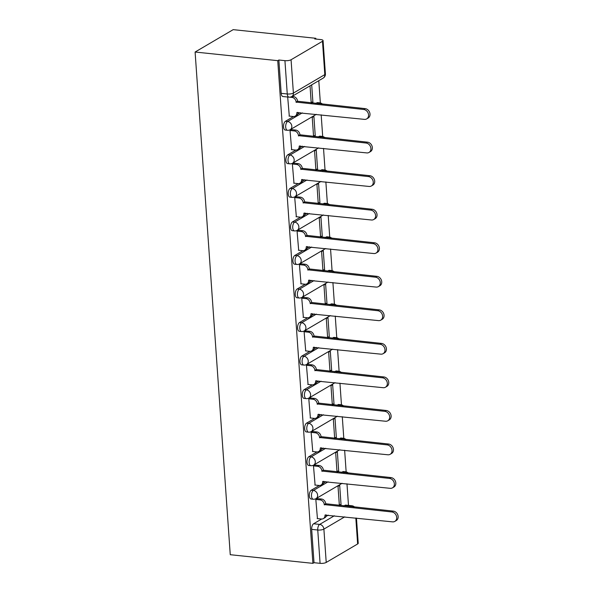<?xml version="1.0" encoding="UTF-8"?>
<svg xmlns="http://www.w3.org/2000/svg" width="593" height="593" viewBox="0 0 593 593"><rect width="100%" height="100%" fill="white"/><g stroke="black" fill="none" stroke-linecap="round" stroke-linejoin="round"><path stroke-width="0.89" d="M319.316 485.489L311.251 490.226A4.514 2.202 96 0 0 309.331 495.83A4.514 2.202 96 0 0 311.088 499.017L313.237 499.239A4.514 2.202 -84 0 1 311.488 496.059A4.514 2.202 -84 0 1 313.408 490.448L328.085 481.827M316.973 451.948L308.909 456.684A4.514 2.202 96 0 0 306.989 462.288A4.514 2.202 96 0 0 308.738 465.475L310.895 465.698A4.514 2.202 -84 0 1 309.146 462.518A4.514 2.202 -84 0 1 311.066 456.914L325.742 448.286M314.624 418.406L306.566 423.143A4.514 2.202 96 0 0 304.646 428.746A4.514 2.202 96 0 0 306.396 431.934L308.545 432.156A4.514 2.202 -84 0 1 306.796 428.976A4.514 2.202 -84 0 1 308.716 423.372L323.393 414.744M312.281 384.864L304.216 389.601A4.514 2.202 96 0 0 302.297 395.205A4.514 2.202 96 0 0 304.046 398.392L306.203 398.615A4.514 2.202 -84 0 1 304.454 395.435A4.514 2.202 -84 0 1 306.373 389.831L321.05 381.203M309.931 351.323L301.874 356.059A4.514 2.202 96 0 0 299.954 361.671A4.514 2.202 96 0 0 301.704 364.851L303.861 365.073A4.514 2.202 -84 0 1 302.104 361.893A4.514 2.202 -84 0 1 304.024 356.289L318.7 347.661M307.589 317.781L299.524 322.525A4.514 2.202 96 0 0 297.604 328.129A4.514 2.202 96 0 0 299.361 331.309L301.511 331.531A4.514 2.202 -84 0 1 299.761 328.352A4.514 2.202 -84 0 1 301.681 322.748L316.358 314.12M305.247 284.24L297.182 288.984A4.514 2.202 96 0 0 295.262 294.588A4.514 2.202 96 0 0 297.011 297.768L299.168 297.997A4.514 2.202 -84 0 1 297.419 294.81A4.514 2.202 -84 0 1 299.339 289.206L314.016 280.578M302.897 250.706L294.84 255.442A4.514 2.202 96 0 0 292.92 261.046A4.514 2.202 96 0 0 294.669 264.226L296.819 264.456A4.514 2.202 -84 0 1 295.069 261.268A4.514 2.202 -84 0 1 296.989 255.665L311.666 247.036M300.555 217.164L292.49 221.901A4.514 2.202 96 0 0 290.57 227.504A4.514 2.202 96 0 0 292.319 230.684L294.476 230.914A4.514 2.202 -84 0 1 292.727 227.727A4.514 2.202 -84 0 1 294.647 222.123L309.324 213.502M298.205 183.622L290.147 188.359A4.514 2.202 96 0 0 288.228 193.963A4.514 2.202 96 0 0 289.977 197.143L292.134 197.373A4.514 2.202 -84 0 1 290.377 194.185A4.514 2.202 -84 0 1 292.297 188.581L306.974 179.961M295.863 150.081L287.798 154.817A4.514 2.202 96 0 0 285.878 160.421A4.514 2.202 96 0 0 287.635 163.609L289.784 163.831A4.514 2.202 -84 0 1 288.035 160.644A4.514 2.202 -84 0 1 289.955 155.04L304.632 146.419M293.52 116.539L285.455 121.276A4.514 2.202 96 0 0 283.536 126.88A4.514 2.202 96 0 0 285.285 130.067L287.442 130.29A4.514 2.202 -84 0 1 285.693 127.11A4.514 2.202 -84 0 1 287.605 121.498L302.289 112.878M348.491 505.399L346.979 483.799M346.149 471.895L344.637 450.257M343.799 438.353L342.287 416.716M341.457 404.811L339.945 383.182M339.107 371.27L337.595 349.64M336.765 337.728L335.253 316.099M334.422 304.187L332.91 282.557M332.073 270.645L330.56 249.016M329.73 237.111L328.218 215.474M327.38 203.569L325.868 181.932M325.038 170.028L323.526 148.391M322.696 136.486L321.176 114.849M320.346 102.945L318.789 80.678M315.884 39.064L315.824 38.293L233.182 29.65L195.104 52.028L277.746 60.664L312.896 563.35L230.254 554.707L195.104 52.028M356.46 518.089L358.216 543.247A4.514 1.334 176 0 1 357.631 543.974L326.217 562.438A4.514 1.334 176 0 1 320.079 563.335L314.008 562.698L311.681 529.371A4.514 2.202 -84 0 1 313.601 523.767L321.658 519.031M326.031 516.459L328.277 515.139M343.903 505.955L345.015 505.303L351.086 505.94A4.514 2.202 -84 0 1 351.857 505.755L345.786 505.117A4.514 2.202 96 0 0 345.015 505.303M314.008 562.698L312.896 563.35M322.481 41.295L291.067 59.752L293.394 93.079L324.816 74.614L322.481 41.295A4.514 1.334 -4 0 0 323.066 40.569A4.514 1.334 -4 0 0 320.783 39.575L314.713 38.945L315.824 38.293M278.858 60.012L281.186 93.338A4.514 2.202 96 0 0 282.943 96.526L289.013 97.156A4.514 2.202 -84 0 1 287.264 93.976L284.929 60.649L278.858 60.012L277.746 60.664M284.929 60.649A4.514 1.334 -4 0 0 291.067 59.752M287.687 97.022L289.295 116.109M311.555 103.026L312.904 102.241L311.155 102.055M313.897 136.568L315.246 135.775L313.89 116.428L312.229 117.407L313.564 136.531M291.704 129.659L290.029 130.453L291.645 149.651M315.246 135.775L313.497 135.597M316.247 170.109L317.589 169.316L316.239 149.97L314.572 150.948L315.913 170.072M294.046 163.201L292.371 163.994L293.987 183.193M317.589 169.316L315.847 169.138M318.589 203.651L319.938 202.858L318.582 183.511L316.921 184.49L318.256 203.614M296.396 196.743L294.714 197.536L296.337 216.727M319.938 202.858L318.189 202.68M320.939 237.193L322.281 236.399L320.932 217.053L319.264 218.031L320.605 237.156M298.739 230.284L297.063 231.077L298.679 250.268M322.281 236.399L320.539 236.222M323.281 270.734L324.63 269.941L323.274 250.594L321.606 251.573L322.948 270.697M301.088 263.826L299.406 264.619L301.029 283.81M324.63 269.941L322.881 269.756M325.624 304.276L326.973 303.483L325.624 284.129L323.956 285.107L325.29 304.239M303.431 297.367L301.755 298.16L303.371 317.351M326.973 303.483L325.223 303.297M327.973 337.817L329.315 337.024L327.966 317.67L326.298 318.649L327.64 337.78M305.773 330.909L304.098 331.702L305.714 350.893M329.315 337.024L327.573 336.839M330.316 371.359L331.665 370.566L330.308 351.212L328.648 352.19L329.982 371.322M308.123 364.443L306.44 365.236L308.063 384.434M331.665 370.566L329.916 370.38M332.666 404.893L334.007 404.107L332.658 384.753L330.99 385.732L332.332 404.863M310.465 397.985L308.79 398.778L310.406 417.976M334.007 404.107L332.265 403.922M335.008 438.435L336.357 437.649L335.001 418.295L333.34 419.273L334.674 438.405M312.815 431.526L311.132 432.319L312.756 451.518M336.357 437.649L334.608 437.464M337.35 471.976L338.699 471.183L337.35 451.836L335.682 452.815L337.017 471.946M315.157 465.068L313.482 465.861L315.098 485.059M338.699 471.183L336.957 471.005M339.7 505.518L341.049 504.725L339.693 485.378L338.025 486.356L339.366 505.481M317.5 498.609L315.824 499.402L317.44 518.601M323.689 482.917L325.928 481.598M341.561 472.421L342.672 471.761L344.822 471.991A4.514 2.202 -84 0 1 345.593 471.798L343.443 471.576A4.514 2.202 96 0 0 342.672 471.761M321.339 449.375L323.585 448.063M339.211 438.879L340.323 438.22L342.48 438.449A4.514 2.202 -84 0 1 343.251 438.257L341.094 438.034A4.514 2.202 96 0 0 340.323 438.22M318.997 415.834L321.243 414.522M336.868 405.338L337.98 404.685L340.137 404.908A4.514 2.202 -84 0 1 340.901 404.722L338.751 404.493A4.514 2.202 96 0 0 337.98 404.685M316.655 382.3L318.893 380.98M334.519 371.796L335.631 371.144L337.788 371.366A4.514 2.202 -84 0 1 338.559 371.181L336.401 370.951A4.514 2.202 96 0 0 335.631 371.144M314.305 348.758L316.551 347.439M332.176 338.255L333.288 337.602L335.445 337.825A4.514 2.202 -84 0 1 336.216 337.639L334.059 337.41A4.514 2.202 96 0 0 333.288 337.602M311.962 315.217L314.201 313.897M329.834 304.713L330.946 304.061L333.096 304.283A4.514 2.202 -84 0 1 333.866 304.098L331.717 303.868A4.514 2.202 96 0 0 330.946 304.061M309.613 281.675L311.859 280.356M327.484 271.171L328.596 270.519L330.753 270.742A4.514 2.202 -84 0 1 331.524 270.556L329.367 270.334A4.514 2.202 96 0 0 328.596 270.519M307.27 248.133L309.516 246.814M325.142 237.63L326.254 236.978L328.403 237.2A4.514 2.202 -84 0 1 329.174 237.015L327.025 236.792A4.514 2.202 96 0 0 326.254 236.978M304.921 214.592L307.167 213.272M322.792 204.088L323.904 203.436L326.061 203.658A4.514 2.202 -84 0 1 326.832 203.473L324.675 203.251A4.514 2.202 96 0 0 323.904 203.436M302.578 181.05L304.824 179.731M320.45 170.547L321.562 169.894L323.719 170.124A4.514 2.202 -84 0 1 324.482 169.932L322.333 169.709A4.514 2.202 96 0 0 321.562 169.894M300.236 147.509L302.474 146.189M318.1 137.005L319.219 136.353L321.369 136.583A4.514 2.202 -84 0 1 322.14 136.39L319.983 136.168A4.514 2.202 96 0 0 319.219 136.353M297.886 113.967L300.132 112.648M315.758 103.471L316.87 102.811L319.027 103.041A4.514 2.202 -84 0 1 319.797 102.848L317.64 102.626A4.514 2.202 96 0 0 316.87 102.811M341.049 504.725L339.3 504.547M312.904 102.241L311.688 84.858M310.02 85.837L311.221 102.997M289.021 116.08L293.246 116.517A4.514 3.706 -120.4 0 0 295.232 116.109A4.514 3.706 -120.4 0 0 296.863 112.633L364.406 119.371A5.189 4.262 -120.4 0 0 366.689 118.897A5.189 4.262 -120.4 0 0 368.305 113.552A5.189 4.262 -120.4 0 0 363.717 109.483L296.129 102.092A4.514 3.706 -120.4 0 0 291.912 97.385L293.357 96.54A4.514 3.706 59.6 0 1 297.575 101.247L365.162 108.63A5.189 4.262 59.6 0 1 369.75 112.7A5.189 4.262 59.6 0 1 368.134 118.051L366.689 118.897M292.038 96.4L293.357 96.54M298.309 112.462A4.514 3.706 59.6 0 1 296.678 115.264L295.232 116.109M289.836 97.17L291.912 97.385M296.152 102.419L297.597 101.566M291.363 149.621L295.596 150.059A4.514 3.706 -120.4 0 0 297.582 149.651A4.514 3.706 -120.4 0 0 299.213 146.167L366.756 152.912A5.189 4.262 -120.4 0 0 369.039 152.438A5.189 4.262 -120.4 0 0 370.655 147.094A5.189 4.262 -120.4 0 0 366.059 143.024L298.472 135.634A4.514 3.706 -120.4 0 0 294.254 130.927L295.699 130.075A4.514 3.706 59.6 0 1 299.917 134.789L367.504 142.172A5.189 4.262 59.6 0 1 372.093 146.241A5.189 4.262 59.6 0 1 370.477 151.593L369.039 152.438M291.422 129.63L295.699 130.075M300.651 146.004A4.514 3.706 59.6 0 1 299.02 148.806L297.582 149.651M290.029 130.482L294.254 130.927M298.494 135.96L299.939 135.108M293.713 183.163L297.938 183.6A4.514 3.706 -120.4 0 0 299.925 183.193A4.514 3.706 -120.4 0 0 301.555 179.709L369.098 186.454A5.189 4.262 -120.4 0 0 371.381 185.98A5.189 4.262 -120.4 0 0 372.997 180.628A5.189 4.262 -120.4 0 0 368.409 176.566L300.821 169.175A4.514 3.706 -120.4 0 0 296.604 164.469L298.042 163.616A4.514 3.706 59.6 0 1 302.26 168.33L369.847 175.713A5.189 4.262 59.6 0 1 374.442 179.783A5.189 4.262 59.6 0 1 372.827 185.135L371.381 185.98M293.772 163.171L298.042 163.616M303.001 179.546A4.514 3.706 59.6 0 1 301.37 182.347L299.925 183.193M292.371 164.024L296.604 164.469M300.844 169.502L302.282 168.649M296.055 216.704L300.288 217.142A4.514 3.706 -120.4 0 0 302.274 216.734A4.514 3.706 -120.4 0 0 303.905 213.25L371.44 219.996A5.189 4.262 -120.4 0 0 373.723 219.521A5.189 4.262 -120.4 0 0 375.347 214.169A5.189 4.262 -120.4 0 0 370.751 210.1L303.164 202.717A4.514 3.706 -120.4 0 0 298.946 198.01L300.392 197.158A4.514 3.706 59.6 0 1 304.609 201.872L372.196 209.255A5.189 4.262 59.6 0 1 376.785 213.324A5.189 4.262 59.6 0 1 375.169 218.676L373.723 219.521M296.115 196.713L300.392 197.158M305.343 213.08A4.514 3.706 59.6 0 1 303.712 215.882L302.274 216.734M294.721 197.565L298.946 198.01M303.186 203.043L304.632 202.191M298.405 250.239L302.63 250.683A4.514 3.706 -120.4 0 0 304.617 250.276A4.514 3.706 -120.4 0 0 306.247 246.792L373.79 253.537A5.189 4.262 -120.4 0 0 376.073 253.063A5.189 4.262 -120.4 0 0 377.689 247.711A5.189 4.262 -120.4 0 0 373.101 243.641L305.514 236.259A4.514 3.706 -120.4 0 0 301.296 231.552L302.734 230.699A4.514 3.706 59.6 0 1 306.952 235.414L374.539 242.796A5.189 4.262 59.6 0 1 379.135 246.866A5.189 4.262 59.6 0 1 377.519 252.218L376.073 253.063M298.464 230.254L302.734 230.699M307.685 246.621A4.514 3.706 59.6 0 1 306.062 249.423L304.617 250.276M297.063 231.107L301.296 231.552M305.536 236.577L306.974 235.732M300.747 283.78L304.98 284.225A4.514 3.706 -120.4 0 0 306.959 283.817A4.514 3.706 -120.4 0 0 308.59 280.333L376.132 287.079A5.189 4.262 -120.4 0 0 378.416 286.604A5.189 4.262 -120.4 0 0 380.031 281.252A5.189 4.262 -120.4 0 0 375.443 277.183L307.856 269.8A4.514 3.706 -120.4 0 0 303.638 265.086L305.084 264.241A4.514 3.706 59.6 0 1 309.301 268.948L376.889 276.338A5.189 4.262 59.6 0 1 381.477 280.407A5.189 4.262 59.6 0 1 379.861 285.759L378.416 286.604M300.807 263.796L305.084 264.241M310.035 280.163A4.514 3.706 59.6 0 1 308.404 282.965L306.959 283.817M299.406 264.648L303.638 265.086M307.878 270.119L309.324 269.274M303.09 317.322L307.322 317.766A4.514 3.706 -120.4 0 0 309.309 317.359A4.514 3.706 -120.4 0 0 310.94 313.875L378.482 320.613A5.189 4.262 -120.4 0 0 380.765 320.146A5.189 4.262 -120.4 0 0 382.381 314.794A5.189 4.262 -120.4 0 0 377.785 310.725L310.198 303.342A4.514 3.706 -120.4 0 0 305.981 298.627L307.426 297.782A4.514 3.706 59.6 0 1 311.644 302.489L379.231 309.88A5.189 4.262 59.6 0 1 383.819 313.949A5.189 4.262 59.6 0 1 382.203 319.293L380.765 320.146M303.149 297.338L307.426 297.782M312.378 313.704A4.514 3.706 59.6 0 1 310.754 316.506L309.309 317.359M301.755 298.19L305.981 298.627M310.221 303.66L311.666 302.815M305.439 350.863L309.665 351.308A4.514 3.706 -120.4 0 0 311.651 350.9A4.514 3.706 -120.4 0 0 313.282 347.416L380.825 354.154A5.189 4.262 -120.4 0 0 383.108 353.687A5.189 4.262 -120.4 0 0 384.724 348.336A5.189 4.262 -120.4 0 0 380.135 344.266L312.548 336.883A4.514 3.706 -120.4 0 0 308.33 332.169L309.776 331.324A4.514 3.706 59.6 0 1 313.993 336.031L381.573 343.421A5.189 4.262 59.6 0 1 386.169 347.491A5.189 4.262 59.6 0 1 384.553 352.835L383.108 353.687M305.499 330.879L309.776 331.324M314.727 347.246A4.514 3.706 59.6 0 1 313.097 350.048L311.651 350.9M304.098 331.732L308.33 332.169M312.57 337.202L314.016 336.357M307.782 384.405L312.014 384.85A4.514 3.706 -120.4 0 0 314.001 384.434A4.514 3.706 -120.4 0 0 315.632 380.958L383.174 387.696A5.189 4.262 -120.4 0 0 385.457 387.229A5.189 4.262 -120.4 0 0 387.073 381.877A5.189 4.262 -120.4 0 0 382.478 377.808L314.89 370.425A4.514 3.706 -120.4 0 0 310.673 365.711L312.118 364.865A4.514 3.706 59.6 0 1 316.336 369.572L383.923 376.963A5.189 4.262 59.6 0 1 388.511 381.032A5.189 4.262 59.6 0 1 386.895 386.377L385.457 387.229M307.841 364.413L312.118 364.865M317.07 380.788A4.514 3.706 59.6 0 1 315.439 383.589L314.001 384.434M306.448 365.273L310.673 365.711M314.913 370.744L316.358 369.899M310.132 417.946L314.357 418.391A4.514 3.706 -120.4 0 0 316.343 417.976A4.514 3.706 -120.4 0 0 317.974 414.5L385.517 421.238A5.189 4.262 -120.4 0 0 387.8 420.771A5.189 4.262 -120.4 0 0 389.416 415.419A5.189 4.262 -120.4 0 0 384.827 411.349L317.24 403.959A4.514 3.706 -120.4 0 0 313.022 399.252L314.46 398.407A4.514 3.706 59.6 0 1 318.678 403.114L386.265 410.497A5.189 4.262 59.6 0 1 390.861 414.566A5.189 4.262 59.6 0 1 389.245 419.918L387.8 420.771M310.191 397.955L314.46 398.407M319.412 414.329A4.514 3.706 59.6 0 1 317.789 417.131L316.343 417.976M308.79 398.807L313.022 399.252M317.262 404.285L318.7 403.44M312.474 451.488L316.706 451.933A4.514 3.706 -120.4 0 0 318.686 451.518A4.514 3.706 -120.4 0 0 320.316 448.041L387.859 454.779A5.189 4.262 -120.4 0 0 390.142 454.312A5.189 4.262 -120.4 0 0 391.758 448.96A5.189 4.262 -120.4 0 0 387.17 444.891L319.583 437.501A4.514 3.706 -120.4 0 0 315.365 432.794L316.81 431.949A4.514 3.706 59.6 0 1 321.028 436.656L388.615 444.038A5.189 4.262 59.6 0 1 393.203 448.108A5.189 4.262 59.6 0 1 391.588 453.46L390.142 454.312M312.533 431.496L316.81 431.949M321.762 447.871A4.514 3.706 59.6 0 1 320.131 450.673L318.686 451.518M311.14 432.349L315.365 432.794M319.605 437.827L321.05 436.974M314.816 485.03L319.049 485.467A4.514 3.706 -120.4 0 0 321.035 485.059A4.514 3.706 -120.4 0 0 322.666 481.583L390.209 488.321A5.189 4.262 -120.4 0 0 392.492 487.846A5.189 4.262 -120.4 0 0 394.108 482.502A5.189 4.262 -120.4 0 0 389.512 478.432L321.925 471.042A4.514 3.706 -120.4 0 0 317.715 466.335L319.153 465.483A4.514 3.706 59.6 0 1 323.37 470.197L390.957 477.58A5.189 4.262 59.6 0 1 395.553 481.649A5.189 4.262 59.6 0 1 393.93 487.001L392.492 487.846M314.883 465.038L319.153 465.483M324.104 481.412A4.514 3.706 59.6 0 1 322.481 484.214L321.035 485.059M313.482 465.89L317.715 466.335M321.955 471.368L323.393 470.516M317.166 518.571L321.391 519.008A4.514 3.706 -120.4 0 0 323.378 518.601A4.514 3.706 -120.4 0 0 325.008 515.117L392.551 521.862A5.189 4.262 -120.4 0 0 394.834 521.388A5.189 4.262 -120.4 0 0 396.45 516.043A5.189 4.262 -120.4 0 0 391.862 511.974L324.275 504.584A4.514 3.706 -120.4 0 0 320.057 499.877L321.502 499.024A4.514 3.706 59.6 0 1 325.72 503.739L393.307 511.122A5.189 4.262 59.6 0 1 397.896 515.191A5.189 4.262 59.6 0 1 396.28 520.543L394.834 521.388M317.225 498.58L321.502 499.024M326.454 514.954A4.514 3.706 59.6 0 1 324.823 517.756L323.378 518.601M315.824 499.432L320.057 499.877M324.297 504.91L325.742 504.057M311.251 490.226L313.408 490.448A4.514 3.706 59.6 0 1 317.626 495.162A4.514 3.706 -120.4 0 1 315.995 498.639L342.117 483.295M308.909 456.684L311.066 456.914A4.514 3.706 59.6 0 1 315.283 461.621A4.514 3.706 -120.4 0 1 313.653 465.097L339.767 449.753M306.566 423.143L308.716 423.372A4.514 3.706 59.6 0 1 312.934 428.079A4.514 3.706 -120.4 0 1 311.303 431.563L337.424 416.212M304.216 389.601L306.373 389.831A4.514 3.706 59.6 0 1 310.591 394.538A4.514 3.706 -120.4 0 1 308.96 398.022L335.075 382.67M301.874 356.059L304.024 356.289A4.514 3.706 59.6 0 1 308.241 360.996A4.514 3.706 -120.4 0 1 306.611 364.48L332.732 349.129M299.524 322.525L301.681 322.748A4.514 3.706 59.6 0 1 305.899 327.455A4.514 3.706 -120.4 0 1 304.268 330.938L330.39 315.587M297.182 288.984L299.339 289.206A4.514 3.706 59.6 0 1 303.557 293.913A4.514 3.706 -120.4 0 1 301.926 297.397L328.04 282.046M294.84 255.442L296.989 255.665A4.514 3.706 59.6 0 1 301.207 260.371A4.514 3.706 -120.4 0 1 299.576 263.855L325.698 248.504M292.49 221.901L294.647 222.123A4.514 3.706 59.6 0 1 298.865 226.837A4.514 3.706 -120.4 0 1 297.234 230.314L323.348 214.962M290.147 188.359L292.297 188.581A4.514 3.706 59.6 0 1 296.515 193.296A4.514 3.706 -120.4 0 1 294.884 196.772L321.006 181.428M287.798 154.817L289.955 155.04A4.514 3.706 59.6 0 1 294.172 159.754A4.514 3.706 -120.4 0 1 292.542 163.231L318.656 147.887M285.455 121.276L287.605 121.498A4.514 3.706 59.6 0 1 291.823 126.213A4.514 3.706 -120.4 0 1 290.192 129.689L316.314 114.345M313.601 523.767L319.671 524.405L334.348 515.777M349.974 506.592L351.086 505.94A4.514 3.706 -120.4 0 1 353.384 506.948M344.733 516.859L323.889 529.112L326.217 562.438M357.631 543.974L355.822 518.023M343.71 472.643L344.822 471.991A4.514 3.706 -120.4 0 1 347.12 472.999M341.368 439.102L342.48 438.449A4.514 3.706 -120.4 0 1 344.778 439.457M339.018 405.56L340.137 404.908A4.514 3.706 -120.4 0 1 342.435 405.916M336.676 372.019L337.788 371.366A4.514 3.706 -120.4 0 1 340.085 372.374M334.333 338.477L335.445 337.825A4.514 3.706 -120.4 0 1 337.743 338.833M331.984 304.935L333.096 304.283A4.514 3.706 -120.4 0 1 335.393 305.299M329.641 271.394L330.753 270.742A4.514 3.706 -120.4 0 1 333.051 271.757M327.292 237.86L328.403 237.2A4.514 3.706 -120.4 0 1 330.709 238.216M324.949 204.318L326.061 203.658A4.514 3.706 -120.4 0 1 328.359 204.674M322.599 170.777L323.719 170.124A4.514 3.706 -120.4 0 1 326.017 171.132M320.257 137.235L321.369 136.583A4.514 3.706 -120.4 0 1 323.667 137.591M317.915 103.693L319.027 103.041A4.514 3.706 -120.4 0 1 321.324 104.049M281.186 93.338L287.264 93.976A4.514 1.334 176 0 0 293.394 93.079A4.514 3.706 59.6 0 1 291.763 96.563L323.185 78.098A4.514 4.514 0 0 0 325.401 73.895L323.066 40.569M311.681 529.371L317.752 530.009A4.514 2.202 -84 0 1 319.671 524.405A4.514 3.706 -120.4 0 1 323.889 529.112A4.514 1.334 176 0 1 317.752 530.009L320.079 563.335M325.401 73.895A4.514 1.334 -4 0 1 324.816 74.614A4.514 3.706 59.6 0 1 323.185 78.098M296.863 112.633L297.33 112.359M296.129 102.092L297.575 101.247M363.717 109.483L365.162 108.63M299.213 146.167L299.673 145.9M298.472 135.634L299.917 134.789M366.059 143.024L367.504 142.172M301.555 179.709L302.022 179.442M300.821 169.175L302.26 168.33M368.409 176.566L369.847 175.713M303.905 213.25L304.365 212.983M303.164 202.717L304.609 201.872M370.751 210.1L372.196 209.255M306.247 246.792L306.707 246.525M305.514 236.259L306.952 235.414M373.101 243.641L374.539 242.796M308.59 280.333L309.057 280.059M307.856 269.8L309.301 268.948M375.443 277.183L376.889 276.338M310.94 313.875L311.399 313.601M310.198 303.342L311.644 302.489M377.785 310.725L379.231 309.88M313.282 347.416L313.749 347.142M312.548 336.883L313.993 336.031M380.135 344.266L381.573 343.421M315.632 380.958L316.091 380.684M314.89 370.425L316.336 369.572M382.478 377.808L383.923 376.963M317.974 414.5L318.434 414.225M317.24 403.959L318.678 403.114M384.827 411.349L386.265 410.497M320.316 448.041L320.783 447.767M319.583 437.501L321.028 436.656M387.17 444.891L388.615 444.038M322.666 481.583L323.126 481.308M321.925 471.042L323.37 470.197M389.512 478.432L390.957 477.58M325.008 515.117L325.475 514.85M324.275 504.584L325.72 503.739M391.862 511.974L393.307 511.122M322.548 104.175A4.514 4.514 0 0 0 319.797 102.848M287.442 130.29A4.514 4.514 0 0 0 290.192 129.689M324.89 137.717A4.514 4.514 0 0 0 322.14 136.39M289.784 163.831A4.514 4.514 0 0 0 292.542 163.231M327.232 171.258A4.514 4.514 0 0 0 324.482 169.932M292.134 197.373A4.514 4.514 0 0 0 294.884 196.772M329.582 204.8A4.514 4.514 0 0 0 326.832 203.473M294.476 230.914A4.514 4.514 0 0 0 297.234 230.314M331.924 238.342A4.514 4.514 0 0 0 329.174 237.015M296.819 264.456A4.514 4.514 0 0 0 299.576 263.855M334.274 271.883A4.514 4.514 0 0 0 331.524 270.556M299.168 297.997A4.514 4.514 0 0 0 301.926 297.397M336.616 305.425A4.514 4.514 0 0 0 333.866 304.098M301.511 331.531A4.514 4.514 0 0 0 304.268 330.938M338.966 338.966A4.514 4.514 0 0 0 336.216 337.639M303.861 365.073A4.514 4.514 0 0 0 306.611 364.48M341.309 372.508A4.514 4.514 0 0 0 338.559 371.181M306.203 398.615A4.514 4.514 0 0 0 308.96 398.022M343.651 406.042A4.514 4.514 0 0 0 340.901 404.722M308.545 432.156A4.514 4.514 0 0 0 311.303 431.563M346.001 439.583A4.514 4.514 0 0 0 343.251 438.257M310.895 465.698A4.514 4.514 0 0 0 313.653 465.097M348.343 473.125A4.514 4.514 0 0 0 345.593 471.798M313.237 499.239A4.514 4.514 0 0 0 315.995 498.639M354.607 507.074A4.514 4.514 0 0 0 351.857 505.755M289.013 97.156A4.514 4.514 0 0 0 291.763 96.563"/></g></svg>
